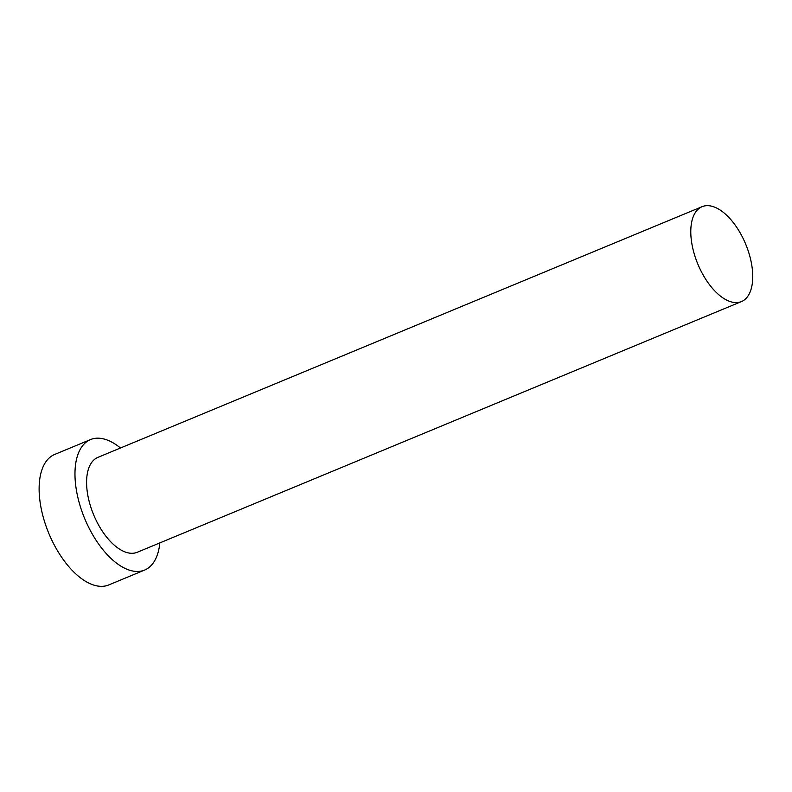 <?xml version="1.0" encoding="UTF-8"?>
<svg xmlns="http://www.w3.org/2000/svg" width="792" height="792" viewBox="0 0 792 792"><rect width="100%" height="100%" fill="white"/><g stroke="black" fill="none" stroke-linecap="round" stroke-linejoin="round"><path stroke-width="1.19" d="M707.781 205.663A51.361 25.918 67.5 0 0 702.078 206.682A51.361 25.918 67.5 0 0 695.812 258.796A51.361 25.918 67.5 0 0 735.758 302.593A51.361 25.918 67.5 0 0 741.451 301.574A51.361 25.918 67.5 0 0 747.717 249.46A51.361 25.918 67.5 0 0 707.781 205.663M702.078 206.682L97.881 457.38A51.361 25.918 67.5 0 0 91.615 509.494A51.361 25.918 67.5 0 0 131.551 553.291A51.361 25.918 67.5 0 0 137.254 552.272L741.451 301.574M120.473 448.005A70.627 35.63 67.5 0 0 98.327 438.184A70.627 35.63 67.5 0 0 90.496 439.59A70.627 35.63 67.5 0 0 81.883 511.236A70.627 35.63 67.5 0 0 136.798 571.468A70.627 35.63 67.5 0 0 144.629 570.062A70.627 35.63 67.5 0 0 159.835 542.896M90.496 439.59L54.658 454.459A70.627 35.63 67.5 0 0 46.035 526.106A70.627 35.63 67.5 0 0 100.96 586.337A70.627 35.63 67.5 0 0 108.791 584.932L144.629 570.062"/></g></svg>

